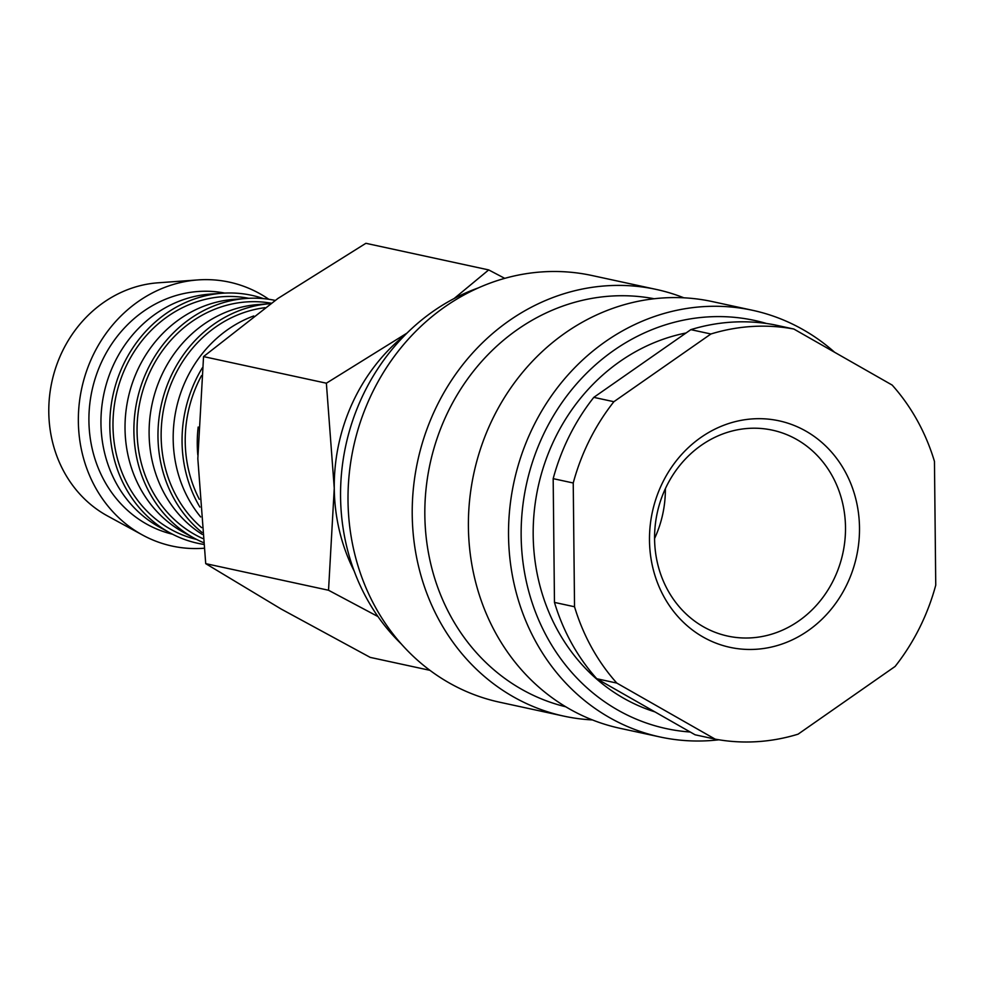 <?xml version="1.0" encoding="UTF-8"?>
<svg xmlns="http://www.w3.org/2000/svg" width="985" height="985" viewBox="0 0 985 985"><rect width="100%" height="100%" fill="white"/><g stroke="black" fill="none" stroke-linecap="round" stroke-linejoin="round"><path stroke-width="1.48" d="M592.391 719.924A218.288 196.803 -77.8 0 1 563.802 716.12L499.604 702.207A218.288 196.803 -77.8 0 1 349.244 473.834A218.288 196.803 -77.8 0 1 543.548 271.811A218.288 196.803 -77.8 0 1 592.047 275.529L656.256 289.43A218.288 196.803 -77.8 0 1 683.849 297.802M563.802 716.12A218.288 196.803 -77.8 0 1 413.454 487.735A218.288 196.803 -77.8 0 1 607.757 285.724A218.288 196.803 -77.8 0 1 656.256 289.43M565.759 706.787A208.808 188.258 -77.8 0 1 426.259 486.959A208.808 188.258 -77.8 0 1 611.87 296.029A208.808 188.258 -77.8 0 1 654.163 298.75M718.927 739.784A218.288 196.803 -77.8 0 1 708.609 740.695A218.288 196.803 -77.8 0 1 660.122 736.989L619.984 728.297A218.288 196.803 -77.8 0 1 469.636 499.912A218.288 196.803 -77.8 0 1 663.939 297.901A218.288 196.803 -77.8 0 1 712.438 301.607L752.565 310.3A218.288 196.803 -77.8 0 1 834.627 352.285M660.122 736.989A218.288 196.803 -77.8 0 1 509.762 508.605A218.288 196.803 -77.8 0 1 704.066 306.594A218.288 196.803 -77.8 0 1 752.565 310.3M690.239 732.015A208.808 188.258 -77.8 0 1 521.348 523.564A208.808 188.258 -77.8 0 1 708.178 316.899A208.808 188.258 -77.8 0 1 766.515 323.486M710.911 333.989L613.877 401.708L593.807 397.361L690.842 329.643L710.911 333.989A208.808 188.258 -77.8 0 1 752.318 326.466A208.808 188.258 -77.8 0 1 793.836 329.027L892.164 385.073A208.808 188.258 -77.8 0 1 934.457 461.399L935.75 585.164A208.808 188.258 -77.8 0 1 895.106 666.451L798.084 734.17A208.808 188.258 -77.8 0 1 756.665 741.693A208.808 188.258 -77.8 0 1 715.147 739.132L695.09 734.785L596.762 678.739L616.819 683.085L715.147 739.132M793.836 329.027L773.767 324.681A208.808 188.258 -77.8 0 0 732.249 322.12A208.808 188.258 -77.8 0 0 690.842 329.643M504.763 278.361L488.695 269.915L454.085 298.566M203.821 548.251A135.031 121.746 -77.8 0 1 202.122 548.362A135.031 121.746 -77.8 0 1 142.628 535.077A135.031 121.746 -77.8 0 1 81.73 388.324A135.031 121.746 -77.8 0 1 197.911 279.925A135.031 121.746 -77.8 0 1 199.315 279.826A135.031 121.746 -77.8 0 1 268.831 299.28M172.523 534.215A123.384 111.243 -77.8 0 1 89.733 404.429A123.384 111.243 -77.8 0 1 199.438 291.412A123.384 111.243 -77.8 0 1 224.765 293.087M203.378 544.348A126.88 114.395 -77.8 0 1 170.22 532.996A126.88 114.395 -77.8 0 1 112.992 395.096A126.88 114.395 -77.8 0 1 222.154 293.247A126.88 114.395 -77.8 0 1 223.472 293.161A126.88 114.395 -77.8 0 1 263.537 298.64M196.606 539.435A123.384 111.243 -77.8 0 1 113.804 409.649A123.384 111.243 -77.8 0 1 223.509 296.633A123.384 111.243 -77.8 0 1 248.848 298.307M203.169 542.513A126.88 114.395 -77.8 0 1 194.291 538.204A126.88 114.395 -77.8 0 1 137.075 400.304A126.88 114.395 -77.8 0 1 246.238 298.455A126.88 114.395 -77.8 0 1 247.555 298.369A126.88 114.395 -77.8 0 1 275.147 300.4M202.738 538.524A123.384 111.243 -77.8 0 1 139.439 404.466A123.384 111.243 -77.8 0 1 247.592 301.853A123.384 111.243 -77.8 0 1 271.195 303.195M748.945 428.364A105.346 94.979 -77.8 0 1 772.351 430.149A105.346 94.979 -77.8 0 1 844.908 540.371A105.346 94.979 -77.8 0 1 751.136 637.861A105.346 94.979 -77.8 0 1 727.73 636.076A105.346 94.979 -77.8 0 1 655.173 525.855A105.346 94.979 -77.8 0 1 748.945 428.364M665.367 488.683A105.346 94.979 -77.8 0 1 654.569 538.512M753.291 418.847A115.885 104.484 -77.8 0 1 859.499 527.8A115.885 104.484 -77.8 0 1 755.704 649.3A115.885 104.484 -77.8 0 1 649.484 540.359A115.885 104.484 -77.8 0 1 753.291 418.847M197.8 454.898A123.384 111.243 -77.8 0 1 198.182 427.047M199.352 499.321A123.384 111.243 -77.8 0 1 201.543 375.605M199.881 507.078A126.88 114.395 -77.8 0 1 202.319 367.861M200.657 516.94A123.384 111.243 -77.8 0 1 253.724 315.976M201.629 527.652A123.384 111.243 -77.8 0 1 166.465 397.312A123.384 111.243 -77.8 0 1 264.953 307.689M202.11 532.516A126.88 114.395 -77.8 0 1 163.818 395.133A126.88 114.395 -77.8 0 1 270.309 303.675A126.88 114.395 -77.8 0 1 270.555 303.663M202.307 534.436A123.384 111.243 -77.8 0 1 152.983 400.156A123.384 111.243 -77.8 0 1 258.341 304.537L270.309 303.675M194.291 538.204L183.752 532.466A123.384 111.243 -77.8 0 1 128.112 398.371A123.384 111.243 -77.8 0 1 234.27 299.329L246.238 298.455M170.22 532.996L159.681 527.246A123.384 111.243 -77.8 0 1 104.041 393.15A123.384 111.243 -77.8 0 1 210.187 294.109L222.154 293.247M142.628 535.077L107.513 515.943A123.384 111.243 -77.8 0 1 51.873 381.848A123.384 111.243 -77.8 0 1 158.031 282.806L197.911 279.925M407.014 333.09L326.367 383.202L334.26 488.203A180.329 162.587 -77.8 0 1 405.327 334.765M354.144 571.005A180.329 162.587 -77.8 0 1 334.26 488.203L328.534 590.249L377.969 616.561M429.928 670.329L370.212 657.389L281.156 609.038L205.717 563.642L197.825 458.641L203.55 356.595L277.905 298.48L365.878 243.307L488.695 269.915M328.534 590.249L205.717 563.642M326.367 383.202L203.55 356.595M574.538 606.76L554.469 602.414L553.176 478.648L573.233 482.995L574.538 606.76A208.808 188.258 -77.8 0 0 616.819 683.085M573.233 482.995A208.808 188.258 -77.8 0 1 613.877 401.708M553.176 478.648A208.808 188.258 -77.8 0 1 593.807 397.361M596.762 678.739A208.808 188.258 -77.8 0 1 554.469 602.414M654.89 711.872A195.51 176.278 -77.8 0 1 533.895 515.278A195.51 176.278 -77.8 0 1 686.053 332.979M401.203 643.87A208.808 188.258 -77.8 0 1 345.784 445.528A208.808 188.258 -77.8 0 1 478.328 287.903"/></g></svg>
